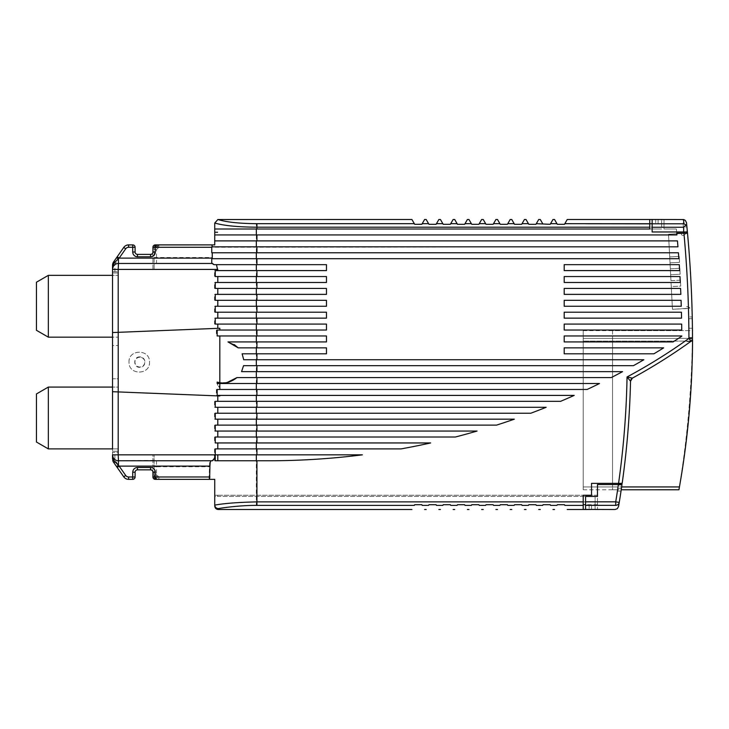 <?xml version="1.0" encoding="UTF-8"?>
<svg xmlns="http://www.w3.org/2000/svg" width="729" height="729" viewBox="0 0 729 729"><rect width="100%" height="100%" fill="white"/><g stroke="black" fill="none" stroke-linecap="round" stroke-linejoin="round"><path stroke-width="0.55" stroke-dasharray="3.65 2.73" d="M112.521 275.352L112.521 337.163L48.333 337.163L48.333 275.352L118.207 275.352L112.521 275.352L112.521 271.789L118.207 271.789L118.207 269.411L154.12 269.411L154.12 247.268L154.12 269.411L152.935 269.411L152.935 254.403L152.935 269.411L112.521 269.411L112.521 332.552L114.18 332.488L112.521 332.552L112.521 345.482L118.207 345.482L112.521 345.482L112.521 337.163L118.207 337.163L112.521 337.163M48.333 275.352L36.45 282.214L36.45 330.301L48.333 337.163M112.521 387.081L112.521 378.761L118.207 378.761L118.207 387.081L112.521 387.081L118.207 387.081L118.207 378.761L112.521 378.761L112.521 391.692L118.207 391.92L112.521 391.692L112.521 454.832L118.207 454.832L118.207 448.891L112.521 448.891L112.521 387.081L48.333 387.081L36.45 393.942L36.45 442.029L48.333 448.891L112.521 448.891L112.521 458.906L114.9 458.906A3.563 3.563 0 0 0 115.546 460.947L125.698 475.454A3.563 3.563 0 0 0 128.623 476.976L132.724 476.976L132.724 472.219C133.006 469.33 134.592 467.745 137.48 467.462L152.935 467.462L152.935 454.832L118.207 454.832L154.12 454.832L154.12 476.976L154.12 454.832L152.935 454.832L152.935 467.462M48.333 448.891L48.333 387.081M118.207 345.482L118.207 337.163L118.207 345.482M112.521 271.789L118.207 271.789L118.207 275.352L118.207 272.974L112.521 272.974L118.207 272.974L118.463 263.47L156.498 263.47L156.498 249.646L154.12 249.646L155.14 246.776L156.817 244.889L158.876 244.889L158.876 247.268L677.952 246.83L211.765 246.83L212.267 258.713L211.765 258.713L211.765 263.47L118.463 263.47A5.941 5.941 0 0 0 112.521 269.411L112.521 269.411A5.941 5.941 0 0 1 114.262 265.21A5.941 5.941 0 0 0 112.521 269.411A5.941 5.941 0 0 1 114.262 265.21A5.941 5.941 0 0 0 112.521 269.411M212.267 258.713L256.335 258.713L211.765 258.713L211.765 263.47L156.498 263.47M156.334 244.889L154.821 245.591A2.378 2.378 0 0 0 154.12 247.268L154.821 245.591L156.334 244.898L155.313 244.898A2.378 2.378 0 0 0 152.935 247.277L152.935 252.024L152.233 253.71L150.557 254.403L152.935 254.403L137.48 254.403A2.378 2.378 0 0 1 135.102 252.024L135.102 247.277A2.378 2.378 0 0 0 132.724 244.898L132.724 247.277L128.623 247.277A3.563 3.563 0 0 0 125.698 248.789L115.546 263.297L113.596 261.93A5.941 5.941 0 0 0 113.596 261.939A5.941 5.941 0 0 0 113.487 262.094M132.724 244.898L128.623 244.898A5.941 5.941 0 0 0 123.748 247.432L125.698 248.789M213.287 264.654L326.464 264.654L256.335 264.654L256.335 258.713L678.854 258.713A1177.9 1177.9 0 0 0 678.417 252.772A1177.909 1177.909 0 0 1 678.854 258.713A1177.9 1177.9 0 0 0 678.417 252.772L211.765 252.772L678.417 252.772L256.335 252.772L256.335 258.713L678.854 258.713L211.765 258.713L211.765 263.47L213.287 264.654L216.358 264.654L217.652 270.596L326.464 270.596L214.517 270.596L214.517 276.546L217.652 276.546L217.652 282.488L256.335 282.488L214.517 282.488L214.517 288.429L217.652 288.429L217.652 294.37L256.335 294.37L214.517 294.37L214.517 300.312L217.652 300.312L217.652 306.262L256.335 306.262L214.517 306.262L214.517 312.203L217.652 312.203L217.652 318.145L256.335 318.145L214.517 318.145L214.517 324.086L217.652 324.086L217.652 328.342L219.657 328.269L112.521 332.552M118.463 263.47A5.941 5.941 0 0 0 114.262 265.21A5.941 5.941 0 0 1 118.463 263.47M118.207 451.269L112.521 451.269L118.207 451.269M154.147 460.774L118.463 460.774A5.941 5.941 0 0 1 112.521 454.832A5.941 5.941 0 0 0 114.262 459.033A5.941 5.941 0 0 1 112.521 454.832A5.941 5.941 0 0 0 118.463 460.774L154.12 460.345M114.18 391.765L219.657 395.984L217.652 395.902L217.652 401.342L256.335 401.342L217.652 401.342M112.521 448.891L118.207 448.891L118.207 452.454L112.521 452.454L118.207 452.454L118.207 454.832L118.207 391.92L217.652 395.902M217.652 328.342L118.207 332.324L118.207 269.411M212.248 252.772L256.335 252.772L256.335 246.83L212.239 246.83L211.957 244.889L214.736 244.889L214.736 240.889L677.451 240.889L256.335 240.889L256.335 234.938L214.736 234.938L214.736 240.889L256.335 240.889L256.335 246.83L677.952 246.83A1177.909 1177.909 0 0 0 677.451 240.889L214.736 240.889M156.671 248.088L157.692 244.889M156.498 249.646L158.876 247.268M215.255 270.596L326.474 270.596L326.474 264.654L326.464 270.596L326.464 264.654L216.358 264.654M214.517 318.145L217.652 318.145M214.517 306.262L217.652 306.262M214.517 294.37L217.652 294.37M214.517 282.488L217.652 282.488M214.517 270.596L217.652 270.596M615.723 505.334L615.713 505.397C617.618 505.261 618.793 504.286 619.24 502.472L615.713 501.889L597.47 501.889L597.47 495.246L214.736 495.246L214.736 496.431L217.725 496.431L217.725 495.246L214.736 495.246L214.736 479.354L209.032 479.354L209.624 462.514L210.626 460.774L211.765 460.774L213.597 459.033L214.517 454.832L214.517 460.774L268.226 460.774A748.82 748.82 0 0 0 362.377 454.832A748.82 748.82 0 0 1 268.226 460.774A748.82 748.82 0 0 0 362.377 454.832L118.226 454.832L118.463 460.774A5.941 5.941 0 0 1 114.262 459.033A5.941 5.941 0 0 0 118.463 460.774A5.941 5.941 0 0 1 112.521 454.832M217.652 385.395L217.178 382.078L219.657 382.643L217.652 382.206L217.652 385.395L219.657 387.792L217.114 382.925L217.178 382.078L217.652 382.206M219.657 387.792L219.657 389.459L587.155 389.459L219.657 389.459M216.385 389.459L216.385 395.4L219.657 395.4L219.657 395.984M219.657 328.269L219.657 330.027L326.464 330.027L219.657 330.027M216.385 330.027L216.385 335.969L219.657 335.969L219.657 382.643M129.015 362.122C128.386 348.954 150.046 348.836 149.518 362.122C150.138 375.289 128.477 375.408 129.015 362.122C128.085 349.328 149.974 348.544 149.518 362.122C150.438 374.916 128.559 375.699 129.015 362.122M219.657 395.4L217.16 395.4M214.517 401.342L214.517 407.292L217.652 407.292L217.652 413.234L256.335 413.234L217.652 413.234M214.517 413.234L214.517 419.175L217.652 419.175L217.652 425.116L256.335 425.116L217.652 425.116M214.517 425.116L214.517 431.058L217.652 431.058L217.652 437.008L256.335 437.008L217.652 437.008M214.517 437.008L214.517 442.95L217.652 442.95L217.652 448.891L401.087 448.9L217.652 448.891M214.517 448.891L214.517 454.832L256.335 454.832L215.255 454.832M217.652 324.086L326.464 324.086L326.464 330.027L326.464 324.086L215.255 324.086M202.352 328.952L118.207 332.324M118.207 391.92L202.352 395.291M214.754 223.019L214.736 232.633L217.725 232.633L214.736 232.633L214.736 234.938L676.922 234.938A1177.909 1177.909 0 0 0 676.366 228.997L664.028 228.997L664.028 227.202L683.355 227.202C686.955 264.171 688.814 301.232 688.932 338.384L688.932 337.436M401.087 448.891A748.82 748.82 0 0 0 430.657 442.95L256.335 442.95L430.657 442.95A748.82 748.82 0 0 1 401.087 448.891L401.087 448.9A748.82 748.82 0 0 0 430.657 442.95L217.652 442.95M214.517 431.058L477.076 431.058A748.82 748.82 0 0 1 455.406 437.008L256.335 437.008L455.406 437.008A748.82 748.82 0 0 0 477.076 431.058L256.335 431.058L477.076 431.058A748.82 748.82 0 0 1 455.406 437.008L256.335 437.008L256.335 431.058L217.652 431.058M214.517 419.175L514.337 419.175A748.82 748.82 0 0 1 496.549 425.116L256.335 425.116L496.549 425.116A748.82 748.82 0 0 0 514.337 419.175L256.335 419.175L514.337 419.175A748.82 748.82 0 0 1 496.549 425.116L256.335 425.116L256.335 419.175L217.652 419.175M214.517 407.292L546.149 407.292A748.82 748.82 0 0 1 530.794 413.234L256.335 413.234L530.794 413.234A748.82 748.82 0 0 0 546.149 407.292L256.335 407.292L546.149 407.292A748.82 748.82 0 0 1 530.794 413.234L256.335 413.234L256.335 407.292L217.652 407.292M224.824 401.342L560.583 401.342A748.82 748.82 0 0 0 574.215 395.4A748.82 748.82 0 0 1 560.583 401.342A748.82 748.82 0 0 0 574.215 395.4L256.335 395.4L256.335 389.459L587.155 389.459A748.82 748.82 0 0 0 599.493 383.518A748.82 748.82 0 0 1 587.155 389.459A748.82 748.82 0 0 0 599.493 383.518L217.16 383.518M241.563 371.635L243.55 365.685L633.419 365.685L243.55 365.685L241.563 371.635L622.566 371.635A748.82 748.82 0 0 1 611.276 377.576L236.989 377.576L228.942 382.078L228.97 383.518L228.942 382.078L236.989 377.576L611.276 377.576A748.82 748.82 0 0 0 622.566 371.635A748.82 748.82 0 0 1 611.276 377.576L236.989 377.576M633.419 365.685A748.82 748.82 0 0 0 643.862 359.743A748.82 748.82 0 0 1 633.419 365.685L243.55 365.685M243.723 359.743L643.862 359.743L243.723 359.743L256.335 359.743L256.335 353.802L242.128 353.802L243.723 359.743L242.128 353.802L326.474 353.802L326.474 347.861L238.201 347.861L256.335 347.861L256.335 341.919L227.995 341.919L238.201 347.861L227.995 341.919L326.474 341.919L326.474 335.969L217.16 335.969M215.255 318.145L326.474 318.145L256.335 318.145L326.464 318.145L326.474 312.203L217.652 312.203M215.255 306.262L326.474 306.262L256.335 306.262L326.464 306.262L326.474 300.312L217.652 300.312M215.255 294.37L326.474 294.37L256.335 294.37L326.464 294.37L326.474 288.429L217.652 288.429M215.255 282.488L326.474 282.488L256.335 282.488L326.464 282.488L326.474 276.546L217.652 276.546M679.638 270.596L564.182 270.596L564.182 264.654L679.264 264.654A1177.909 1177.909 0 0 1 679.638 270.596A1177.909 1177.909 0 0 0 679.264 264.654L564.182 264.654L564.182 270.596L679.638 270.596L564.191 270.596L564.191 264.654L679.264 264.654A1177.909 1177.909 0 0 1 679.638 270.596M680.294 282.488L564.182 282.488L564.182 276.546L679.984 276.546A1177.909 1177.909 0 0 1 680.294 282.488A1177.909 1177.909 0 0 0 679.984 276.546L564.182 276.546L564.182 282.488L680.294 282.488A1177.909 1177.909 0 0 0 679.984 276.546L564.191 276.546L564.191 282.488L680.294 282.488M680.84 294.37L564.182 294.37L564.182 288.429L680.585 288.429A1177.909 1177.909 0 0 1 680.84 294.37A1177.909 1177.909 0 0 0 680.585 288.429L564.182 288.429L564.182 294.37L680.84 294.37L564.191 294.37L564.191 288.429L680.585 288.429A1177.909 1177.909 0 0 1 680.84 294.37M653.922 353.802A748.82 748.82 0 0 0 663.645 347.861A748.82 748.82 0 0 1 653.922 353.802L564.182 353.802L564.182 347.861L663.645 347.861L564.182 347.861L564.182 353.802L653.922 353.802A748.82 748.82 0 0 0 663.645 347.861L564.191 347.861L564.191 353.802L653.922 353.802M681.26 306.262L564.182 306.262L564.182 300.312L681.068 300.312A1177.909 1177.909 0 0 1 681.26 306.262A1177.909 1177.909 0 0 0 681.068 300.312L564.182 300.312L564.182 306.262L681.26 306.262A1177.909 1177.909 0 0 0 681.068 300.312L564.191 300.312L564.191 306.262L681.26 306.262M673.049 341.919A748.82 748.82 0 0 0 681.788 336.215A748.82 748.82 0 0 1 673.049 341.919L564.182 341.919L564.182 335.969L681.788 336.215A748.82 748.82 0 0 1 673.049 341.919L564.182 341.919L673.049 341.919M681.56 318.145L564.182 318.145L564.182 312.203L681.424 312.203A1177.909 1177.909 0 0 1 681.56 318.145A1177.909 1177.909 0 0 0 681.424 312.203L564.182 312.203L564.182 318.145L681.56 318.145L564.191 318.145L564.191 312.203L681.424 312.203A1177.909 1177.909 0 0 1 681.56 318.145M681.743 330.027L564.182 330.027L564.182 324.086L681.67 324.086A1177.909 1177.909 0 0 1 681.743 330.027A1177.909 1177.909 0 0 0 681.67 324.086L564.182 324.086L564.182 330.027L681.743 330.027A1177.909 1177.909 0 0 0 681.67 324.086L564.191 324.086L564.191 330.027L681.743 330.027M214.517 288.429L256.335 288.429L256.335 276.546L214.517 276.546M214.517 312.203L256.335 312.203L256.335 300.312L214.517 300.312M217.16 330.027L326.474 330.027L326.474 324.086L214.517 324.086M154.821 478.661L155.14 477.468L154.12 474.597L156.498 474.597L157.692 479.354L154.821 478.661A2.378 2.378 0 0 1 154.12 476.976L154.821 478.661L156.498 479.354M156.334 479.345L155.313 479.354A2.378 2.378 0 0 1 152.935 476.976L152.935 472.219L152.233 470.533L150.557 469.841L152.935 469.841L150.557 469.841M219.657 335.969L256.335 335.969L256.335 312.203L215.255 312.203M215.255 407.292L256.335 407.292L256.335 395.4L216.385 395.4M234.319 344.635L227.995 341.919L256.335 341.919L256.335 335.969L216.385 335.969M214.517 460.774L256.335 460.774L256.335 442.95L214.517 442.95M217.16 389.459L256.335 389.459L256.335 359.743L643.862 359.743M217.16 382.069L219.821 382.67L227.047 382.534M219.821 328.26L200.994 329.016M215.255 288.429L256.335 288.429L256.335 300.312L215.255 300.312M214.007 264.654L256.335 264.654L256.335 276.546L215.255 276.546M215.255 437.008L256.335 437.008L256.335 442.95L215.255 442.95M215.255 425.116L256.335 425.116L256.335 431.058L215.255 431.058M215.255 413.234L256.335 413.234L256.335 419.175L215.255 419.175M215.255 401.342L217.798 401.342M200.994 395.227L219.821 395.984M113.596 462.314A5.941 5.941 0 0 1 113.195 461.657A5.941 5.941 0 0 0 113.596 462.314L115.546 460.947M112.795 460.692A5.941 5.941 0 0 1 112.521 458.906A5.941 5.941 0 0 0 112.795 460.692M211.765 247.277L212.239 246.83M217.725 232.633L217.725 231.968L214.736 231.968L217.652 231.968L217.652 232.633M214.736 228.997L661.65 228.997L256.335 228.997L256.335 234.938L214.736 234.938M649.767 223.839L649.767 228.997L256.335 228.997L256.335 223.685C238.984 223.566 226.127 222.181 217.752 219.529M256.335 227.156C237.727 227.038 223.858 225.671 214.736 223.056L223.138 224.96C232.351 226.418 243.413 227.166 256.335 227.202L661.65 227.202L661.65 223.839L585.587 223.739L683.018 223.739L664.028 223.839L664.028 227.202M597.47 501.889L597.47 509.507L597.47 504.705L595.092 504.705L595.092 509.507L595.092 496.431L595.092 504.705L583.2 504.705L583.2 495.246L591.529 495.246L591.529 483.363L618.556 483.363A864.12 864.12 0 0 0 627.049 376.966L632.38 378.132A3.563 3.563 0 0 0 631.05 379.408L632.38 378.132C631.205 378.989 630.585 380.009 630.53 381.176A867.683 867.683 0 0 1 619.249 502.409M217.725 495.246L597.47 495.246L597.47 504.705L585.587 504.705L585.587 509.425M677.451 240.889A1177.909 1177.909 0 0 1 677.952 246.83A1177.909 1177.909 0 0 0 677.451 240.889M664.028 223.839L664.028 228.997L676.366 228.997A1177.909 1177.909 0 0 1 676.922 234.938A1177.909 1177.909 0 0 0 676.758 233.162L687.502 233.162A1188.607 1188.607 0 0 1 692.277 318.728A1188.607 1188.607 0 0 0 687.201 229.899M686.7 224.742L686.909 226.847L683.355 227.202L682.945 219.493L664.028 219.493L664.028 223.685L683.355 223.685C685.606 224.113 686.791 225.17 686.909 226.856A1188.607 1188.607 0 0 1 686.991 227.749M612.551 330.638L612.551 338.384L612.551 330.638L692.45 330.638A1188.607 1188.607 0 0 1 692.495 338.374L692.495 337.436L692.495 338.374A3.563 3.563 0 0 1 691.01 341.281A559.471 559.471 0 0 1 632.38 378.132A559.471 559.471 0 0 0 691.01 341.281A3.563 3.563 0 0 0 692.459 338.867L690.591 341.582C671.938 354.959 652.537 367.143 632.38 378.132A3.563 3.563 0 0 0 630.53 381.185L631.05 379.408A3.563 3.563 0 0 0 630.53 381.185A867.683 867.683 0 0 1 622.083 483.919L618.484 483.919A864.12 864.12 0 0 0 627.049 376.966L630.53 381.185C629.756 415.402 626.967 449.465 622.165 483.363L618.556 483.363M681.788 335.969A1177.909 1177.909 0 0 1 681.788 336.215A1177.909 1177.909 0 0 0 681.788 335.969L564.182 335.969L564.182 341.919L564.191 335.969L681.788 335.969M217.652 495.246L217.652 496.431L595.092 496.431L214.736 496.431L214.736 504.969M156.817 479.354L155.14 477.468L156.926 477.468L158.876 478.661L158.876 479.354L157.692 479.354M158.876 478.661L158.876 476.976L156.498 474.597L156.498 466.724L154.12 466.724M156.671 476.155L156.498 474.597M217.652 454.832L217.652 460.774M135.102 476.976L132.724 476.976L132.724 479.345A2.378 2.378 0 0 0 135.102 476.976L135.102 472.219A2.378 2.378 0 0 1 137.48 469.841L137.48 467.462M125.698 475.454L123.748 476.812A5.941 5.941 0 0 0 128.623 479.345L128.623 476.976M139.859 356.9C133.097 356.454 133.052 367.753 139.859 367.343C146.593 367.352 146.593 356.891 139.859 356.9M215.255 328.442L217.16 328.369L215.255 328.442M215.255 395.801L217.114 395.874L215.255 395.801M116.512 466.487L117.223 467.489M661.65 227.202L661.65 223.839M683.92 233.162A1185.035 1185.035 0 0 1 683.948 233.417L668.52 234.228L672.457 309.306L688.458 308.467L688.705 318.728L688.668 316.951L692.24 316.951L688.668 316.951A1185.035 1185.035 0 0 0 688.458 308.467L685.142 308.394C685.424 306.909 686.29 306.38 687.739 306.809L691.384 309.415A4.757 4.757 0 0 1 692.122 311.83A4.757 4.757 0 0 0 689.525 307.711L687.739 306.809A1.786 1.786 0 0 0 685.151 308.485L672.457 309.306L671.263 286.597L680.758 286.105L680.449 280.164L670.953 280.665L670.644 274.733L680.139 274.232L679.829 268.299L670.334 268.801L670.024 262.859L679.519 262.367L679.209 256.426L669.714 256.927L668.52 234.228L683.948 233.417A1185.035 1185.035 0 0 0 683.811 231.968L652.145 231.968L652.145 223.794M215.319 222.372L214.763 223.028M683.027 223.839L664.028 223.685M618.484 483.919L618.32 485.031A863.956 863.956 0 0 0 618.392 484.548L621.992 484.548A867.683 867.683 0 0 1 621.928 485.031L622.083 483.919M618.675 505.817L619.24 502.472M223.138 503.921L214.736 505.079C215.019 507.165 216.203 508.323 218.299 508.56C226.409 506.892 239.085 505.835 256.335 505.397L256.335 501.889C243.149 502.035 232.077 502.709 223.138 503.921M139.859 357.219A4.903 4.903 0 0 0 134.956 362.122A4.903 4.903 0 0 0 139.859 367.024A4.903 4.903 0 0 0 144.761 362.122A4.903 4.903 0 0 0 139.859 357.219M242.128 353.802L256.335 353.802L256.335 347.861L238.201 347.861M215.255 460.774L256.335 460.774L256.335 501.889L595.092 501.889M583.2 504.705L583.2 509.443M585.587 223.739L661.65 223.739L655.708 223.739L655.708 219.493L661.65 219.493L661.65 223.739L661.65 219.493L567.244 219.493L564.456 224.313L557.33 224.313L556.965 223.685L550.559 223.685L550.195 224.313L543.069 224.313L542.704 223.685L536.298 223.685L535.933 224.313L528.798 224.313L528.434 223.685L522.028 223.685L521.672 224.313L514.537 224.313L514.173 223.685L507.767 223.685L507.402 224.313L500.276 224.313L499.912 223.685L493.506 223.685L493.141 224.313L486.015 224.313L485.651 223.685L479.245 223.685L478.88 224.313L471.745 224.313L471.381 223.685L464.984 223.685L464.619 224.313L457.484 224.313L457.119 223.685L450.713 223.685L450.349 224.313L443.223 224.313L442.858 223.685L436.452 223.685L436.088 224.313L428.962 224.313L428.597 223.685L414.692 224.313L411.912 219.493L217.907 219.511M655.708 223.739L664.028 223.739L664.028 219.493L658.087 219.493L658.087 223.739M686.536 233.162A4.757 4.757 0 0 1 686.472 233.271L683.556 235.312L681.232 233.708A1.786 1.786 0 0 0 683.556 235.312L683.966 235.175A4.757 4.757 0 0 0 687.064 231.968L683.811 231.968M585.587 504.705L585.587 496.431L597.47 496.431L597.47 484.548L618.392 484.548M590.435 509.507L595.092 509.507M682.945 219.493L683.884 219.62M685.342 220.413L686.499 222.7M688.705 318.728L692.277 318.728L688.705 318.728M692.422 328.25L688.859 328.25L688.932 338.384L685.123 341.099C666.497 354.239 647.142 366.195 627.049 376.966A555.899 555.899 0 0 0 684.44 341.582L688.932 338.384L688.258 338.867L692.459 338.867M597.47 505.397L615.713 505.397L615.713 501.889C622.52 460.518 626.293 418.883 627.049 376.966C626.384 413.808 623.386 450.467 618.046 486.936C617.481 490.708 617.481 490.708 618.046 486.936C617.481 490.708 617.481 490.708 618.046 486.936C623.386 450.467 626.384 413.808 627.049 376.966C647.142 366.195 666.497 354.239 685.123 341.099L688.932 338.384C688.869 328.077 688.869 328.077 688.932 338.384C688.869 328.077 688.869 328.077 688.932 338.384C669.149 352.599 648.518 365.457 627.049 376.966A555.899 555.899 0 0 0 685.934 340.525M621.4 488.621L617.791 488.621L621.409 488.558M422.191 223.685L424.615 219.493L426.173 219.493L428.597 223.685M436.452 223.685L438.876 219.493L440.434 219.493L442.858 223.685M450.713 223.685L453.137 219.493L454.696 219.493L457.119 223.685M464.984 223.685L467.398 219.493L468.966 219.493L471.381 223.685M479.245 223.685L481.669 219.493L483.227 219.493L485.651 223.685M493.506 223.685L495.93 219.493L497.488 219.493L499.912 223.685M507.767 223.685L510.191 219.493L511.749 219.493L514.173 223.685M522.028 223.685L524.452 219.493L526.019 219.493L528.434 223.685M536.298 223.685L538.722 219.493L540.28 219.493L542.704 223.685M550.559 223.685L552.983 219.493L554.541 219.493L556.965 223.685M655.708 219.493L652.145 219.493L652.145 223.739M652.145 219.493L658.087 219.493M649.767 219.493L649.767 223.739M256.335 505.397L414.3 505.397L414.692 504.705L421.827 504.705L422.219 505.397L428.561 505.397L428.962 504.705L436.088 504.705L436.489 505.397L442.822 505.397L443.223 504.705L450.349 504.705L450.75 505.397L457.092 505.397L457.484 504.705L464.619 504.705L465.011 505.397L471.353 505.397L471.745 504.705L478.88 504.705L479.272 505.397L485.614 505.397L486.015 504.705L493.141 504.705L493.542 505.397L499.875 505.397L500.276 504.705L507.402 504.705L507.803 505.397L514.136 505.397L514.537 504.705L521.672 504.705L522.064 505.397L528.407 505.397L528.798 504.705L535.933 504.705L536.325 505.397L542.668 505.397L543.069 504.705L550.195 504.705L550.595 505.397L556.929 505.397L557.33 504.705L564.456 504.705L564.857 505.397L595.092 505.397M670.644 274.733L670.334 268.801L679.829 268.299L680.139 274.232L670.644 274.733M670.024 262.859L669.714 256.927L679.209 256.426L679.519 262.367L670.024 262.859M671.263 286.597L670.953 280.665L680.449 280.164L680.758 286.105L671.263 286.597M682.745 466.76L679.437 486.936L618.046 486.936C617.49 490.708 617.49 490.708 618.046 486.936C617.49 490.708 617.49 490.708 618.046 486.936L583.209 486.936L583.209 330.638L583.209 489.77L583.209 486.936L618.046 486.936L612.551 486.936L612.551 338.384L612.551 489.77L612.551 486.936L621.646 486.936M691.247 341.099L583.209 341.099L692.541 341.099L692.541 341.619M692.55 339.869L692.532 330.638C692.103 384.201 687.575 437.245 678.936 489.77L679.437 486.936M692.413 353.383L692.368 355.552M691.921 369.63L690.609 394.69M688.841 416.824L688.486 420.551M686.08 442.357L685.789 444.708M684.504 454.522L682.791 466.514M114.9 271.789L114.9 265.338A3.563 3.563 0 0 1 115.546 263.297M135.102 247.277L132.724 247.277L132.724 252.024C133.006 254.913 134.592 256.499 137.48 256.781L152.935 256.781M154.12 257.528L212.248 257.528M112.521 265.338L114.9 265.338M128.623 247.277L128.623 244.898M135.102 252.024L132.724 252.024M137.48 256.781L137.48 254.403M158.876 245.591L156.926 246.776L155.14 246.776L154.821 245.591M217.652 269.411L118.226 269.411M156.498 460.774L156.498 466.724L209.332 466.724M118.226 391.92L118.226 332.324M155.76 246.776L157.2 244.889M114.9 458.906L114.9 452.454M692.495 338.374L688.932 338.384C688.869 328.323 688.869 328.323 688.932 338.384C688.869 328.323 688.869 328.323 688.932 338.384L685.123 341.099L688.932 338.384L691.01 341.281M209.332 476.976L158.876 476.976M132.724 472.219L135.102 472.219M591.529 509.507L591.529 504.705M218.299 509.507L218.299 508.56M155.76 477.468L157.2 479.354M414.336 223.685L256.335 223.685M661.65 223.685L564.82 223.685M589.15 504.705L589.15 509.507M688.923 337.436L692.495 337.436M618.32 485.031L621.928 485.031M690.591 341.582L684.44 341.582M583.209 338.384L688.932 338.384L583.209 338.384M612.551 338.384L688.932 338.384L612.551 338.384M617.427 491.082L621.035 491.082M583.209 489.77L621.226 489.77M583.209 330.638L688.932 330.638M679.073 489.031L679.237 488.011L679.073 489.031M612.551 489.77L617.627 489.77"/><path stroke-width="1.09" d="M48.333 275.352L112.521 275.352L112.521 337.163L48.333 337.163L36.45 330.301L36.45 282.214L48.333 275.352L48.333 337.163M48.333 448.891L112.521 448.891L112.521 387.081L48.333 387.081L48.333 448.891L36.45 442.029L36.45 393.942L48.333 387.081M112.521 387.081L112.521 337.163M112.521 275.352L112.521 271.789M113.487 262.094A5.941 5.941 0 0 0 112.521 265.338L112.521 269.411L112.521 265.338L113.706 263.98L112.521 269.411L118.207 269.411L118.463 263.47A5.941 5.941 0 0 0 114.262 265.21A5.941 5.941 0 0 1 118.463 263.47L212.458 263.47L118.463 263.47A5.941 5.941 0 0 0 112.521 269.411L112.521 332.552L114.152 332.488M117.223 256.754L119.164 258.121L114.945 262.039L113.596 261.939L123.748 247.432L113.596 261.93L112.521 265.338L112.521 269.411A5.941 5.941 0 0 1 114.262 265.21M112.521 448.891L112.521 391.692L114.18 391.765L112.603 391.701M212.248 258.713L212.248 258.121L119.164 258.121L125.698 248.789L123.748 247.432A5.941 5.941 0 0 1 128.623 244.898L132.724 244.898A2.378 2.378 0 0 1 135.102 247.277L135.102 252.024L132.724 252.024A4.757 4.757 0 0 0 137.48 256.781L137.48 254.403L150.557 254.403A2.378 2.378 0 0 0 152.935 252.024L152.935 247.277A2.378 2.378 0 0 1 153.628 245.591A2.378 2.378 0 0 0 152.935 247.277L155.313 247.277L155.313 244.898L211.957 244.889L158.876 244.889M683.811 231.968A1185.044 1185.044 0 0 1 683.92 233.162L676.758 233.162A1177.873 1177.873 0 0 1 676.922 234.938L214.736 234.938L214.736 244.898L211.957 244.889L212.239 246.83M211.765 460.774L210.626 460.774M114.18 332.488L219.821 328.26L219.821 330.027M112.521 332.552L112.521 391.692M114.171 391.765L219.821 395.984L219.821 395.4M113.706 460.263L112.521 458.906L112.521 454.832L113.706 460.263L119.164 466.123L209.925 466.123L210.189 462.341L211.055 460.774L118.463 460.774A5.941 5.941 0 0 1 112.521 454.832L118.207 454.832L118.207 391.92M114.262 459.033A5.941 5.941 0 0 1 112.521 454.832L112.795 460.692L113.596 462.314L114.945 462.204M114.945 262.039L113.706 263.98M137.48 254.403A2.378 2.378 0 0 1 135.102 252.024A2.378 2.378 0 0 0 137.48 254.403M155.313 244.898A2.378 2.378 0 0 0 153.628 245.591A2.378 2.378 0 0 1 155.313 244.898M214.736 234.938L214.736 223.019C223.721 225.662 237.782 227.056 256.927 227.202L256.927 223.685L414.336 223.685L414.692 224.313L421.827 224.313L422.191 223.685L428.597 223.685L428.962 224.313L436.088 224.313L436.452 223.685L442.858 223.685L443.223 224.313L450.349 224.313L450.713 223.685L457.119 223.685L457.484 224.313L464.619 224.313L464.984 223.685L471.381 223.685L471.745 224.313L478.88 224.313L479.245 223.685L485.651 223.685L486.015 224.313L493.141 224.313L493.506 223.685L499.912 223.685L500.276 224.313L507.402 224.313L507.767 223.685L514.173 223.685L514.537 224.313L521.672 224.313L522.028 223.685L528.434 223.685L528.798 224.313L535.933 224.313L536.298 223.685L550.195 224.313L550.559 223.685L556.965 223.685L557.33 224.313L564.465 224.313L567.244 219.493L652.145 219.493L652.145 223.739L585.587 223.739L652.145 223.739M256.927 335.969L217.16 335.969L217.16 330.027L256.927 330.027L256.927 335.969L326.474 335.969L326.474 341.919L227.995 341.919L238.201 347.861L234.319 344.635M256.927 395.4L217.16 395.4L217.16 389.459L256.927 389.459L256.927 395.4L574.215 395.4A748.82 748.82 0 0 1 560.583 401.342L215.255 401.342L215.255 407.292L546.149 407.292A748.82 748.82 0 0 1 530.794 413.234L215.255 413.234L215.255 419.175L514.337 419.175A748.82 748.82 0 0 1 496.549 425.116L215.255 425.116L215.255 431.058L477.076 431.058A748.82 748.82 0 0 1 455.406 437.008L215.255 437.008L215.255 442.95L430.657 442.95A748.82 748.82 0 0 1 401.087 448.891L215.255 448.891L217.798 448.891L217.798 442.95M219.821 389.459L219.821 383.518M256.927 341.919L256.927 347.861L326.474 347.861L326.474 353.802L256.927 353.802L256.927 359.743L643.862 359.743A748.82 748.82 0 0 1 633.419 365.685L256.927 365.685L256.927 371.635L622.566 371.635A748.82 748.82 0 0 1 611.276 377.576L256.927 377.576L256.927 383.518L217.16 383.518L217.16 382.069C223.812 384.156 230.419 382.652 236.989 377.576L227.047 382.534M219.821 382.67L219.821 335.969M217.798 328.342L217.798 324.086M256.927 324.086L215.255 324.086L215.255 318.145L256.927 318.145L256.927 324.086L326.474 324.086L326.474 330.027L256.927 330.027M217.798 318.145L217.798 312.203M256.927 312.203L215.255 312.203L215.255 306.262L256.927 306.262L256.927 312.203L326.474 312.203L326.474 318.145L256.927 318.145M217.798 306.262L217.798 300.312M256.927 300.312L215.255 300.312L215.255 294.37L256.927 294.37L256.927 300.312L326.474 300.312L326.474 306.262L256.927 306.262M217.798 294.37L217.798 288.429M256.927 288.429L215.255 288.429L215.255 282.488L256.927 282.488L256.927 288.429L326.474 288.429L326.474 294.37L256.927 294.37M217.798 282.488L217.798 276.546M256.927 276.546L215.255 276.546L215.255 270.596L256.927 270.596L256.927 276.546L326.474 276.546L326.474 282.488L256.927 282.488M217.798 270.596L216.486 264.654M256.927 448.891L256.927 454.832L215.255 454.832L215.255 448.891M217.798 437.008L217.798 431.058M217.798 425.116L217.798 419.175M217.798 413.234L217.798 407.292M224.824 401.342L217.798 401.342L217.798 395.902M113.195 461.657A5.941 5.941 0 0 1 112.795 460.692A5.941 5.941 0 0 0 113.195 461.657M212.248 258.121L212.248 252.772M214.736 240.889L677.451 240.889A1177.909 1177.909 0 0 1 677.952 246.83L211.765 246.83L211.765 252.772L678.417 252.772A1177.909 1177.909 0 0 1 678.854 258.713L211.765 258.713L211.765 263.47M585.587 223.739L649.767 223.839L649.767 228.997L214.736 228.997M691.01 341.281A3.563 3.563 0 0 0 692.495 338.374A1188.607 1188.607 0 0 0 687.502 233.162L683.92 233.162C687.155 268.163 688.823 303.237 688.932 338.384L691.01 341.281A559.471 559.471 0 0 1 632.38 378.132L627.049 376.966L630.53 381.185A867.683 867.683 0 0 1 622.165 483.363L618.556 483.363A864.157 864.157 0 0 1 618.392 484.548L597.47 484.548L597.47 496.431L585.587 496.431L585.587 509.425L615.039 509.507L617.354 508.66L618.566 506.464M683.884 219.62L685.342 220.413L683.51 219.538L683.939 223.739L686.809 225.799L686.991 227.749A1188.607 1188.607 0 0 1 687.201 229.899L687.228 230.209A1188.607 1188.607 0 0 1 692.45 330.638L692.532 330.647M619.24 502.472L619.249 502.409A867.683 867.683 0 0 1 619.24 502.472L619.249 502.409C618.83 504.268 617.654 505.243 615.723 505.334L615.713 505.397M256.927 454.832L362.377 454.832A748.82 748.82 0 0 1 268.226 460.774L256.927 460.774L256.927 501.889C238.465 502.281 224.395 503.356 214.736 505.115L214.736 479.354L155.313 479.354A2.378 2.378 0 0 1 152.935 476.976L152.935 472.219A2.378 2.378 0 0 0 152.233 470.533A2.378 2.378 0 0 1 152.935 472.219L155.313 472.219A4.757 4.757 0 0 0 150.557 467.462L150.557 469.841L137.48 469.841L150.557 469.841A2.378 2.378 0 0 1 152.233 470.533A2.378 2.378 0 0 0 150.557 469.841M212.458 263.47L214.007 264.654L326.474 264.654L326.474 270.596L256.927 270.596M256.927 383.518L599.493 383.518A748.82 748.82 0 0 1 587.155 389.459L256.927 389.459M256.927 377.576L236.989 377.576M217.798 448.891L401.087 448.9M215.255 454.832L118.207 454.832L118.463 460.774L212.458 460.774L214.326 459.033L215.255 454.832L215.255 460.774L256.927 460.774M212.458 460.774L211.055 460.774M118.463 460.774L118.463 465.43L116.512 466.487L113.596 462.314L123.748 476.812L117.223 467.489L119.164 466.123L125.698 475.454A3.563 3.563 0 0 0 128.623 476.976L132.724 476.976L132.724 472.219C133.006 469.33 134.592 467.745 137.48 467.462L150.557 467.462M633.419 365.685A748.82 748.82 0 0 0 643.862 359.743M687.502 233.162A1188.607 1188.607 0 0 1 692.495 338.374L688.932 338.384C669.149 352.599 648.518 365.457 627.049 376.966C626.411 412.605 623.577 448.071 618.556 483.363L591.529 483.363L591.529 495.246L583.2 495.246L583.2 509.443L590.435 509.507M564.191 324.086L681.67 324.086A1177.9 1177.9 0 0 1 681.743 330.027L564.191 330.027L564.191 324.086M681.56 318.145L564.191 318.145L564.191 312.203L681.424 312.203A1177.909 1177.909 0 0 1 681.56 318.145M564.191 300.312L681.068 300.312A1177.909 1177.909 0 0 1 681.26 306.262L564.191 306.262L564.191 300.312M680.84 294.37L564.191 294.37L564.191 288.429L680.585 288.429A1177.909 1177.909 0 0 1 680.84 294.37M564.191 276.546L679.984 276.546A1177.909 1177.909 0 0 1 680.294 282.488L564.191 282.488L564.191 276.546M679.638 270.596L564.191 270.596L564.191 264.654L679.264 264.654A1177.909 1177.909 0 0 1 679.638 270.596M564.191 347.861L663.645 347.861A748.82 748.82 0 0 1 653.922 353.802L564.191 353.802L564.191 347.861M564.191 335.969L681.788 335.969A1177.627 1177.627 0 0 1 681.788 336.215A748.82 748.82 0 0 1 673.049 341.919L564.191 341.919L564.191 335.969M685.98 224.933L683.665 227.248L683.665 231.968L652.145 231.968L652.145 223.794L683.018 223.794A1196.18 1196.18 0 0 0 683.018 223.739L683.939 223.739M214.736 223.019L217.916 219.511C226.437 222.172 239.44 223.566 256.927 223.685M217.789 219.648L214.763 223.028M583.2 504.705L585.587 504.705M686.909 226.856L686.499 222.7L685.342 220.413M686.809 225.799L686.463 222.463M686.991 227.749L687.201 229.899M692.422 328.25L692.495 337.436M214.736 505.115C215.009 507.202 216.203 508.368 218.299 508.605C225.115 507.357 242.711 505.233 256.927 505.397L256.927 501.889L583.2 501.889M209.925 466.123L209.624 479.354M128.623 479.345L132.724 479.345L128.623 479.345A5.941 5.941 0 0 1 125.871 478.68A5.941 5.941 0 0 0 128.623 479.345L128.623 476.976M243.55 365.685L241.563 371.635L243.55 365.685L256.927 365.685M242.128 353.802L243.723 359.743L242.128 353.802L256.927 353.802M256.927 347.861L238.201 347.861M256.927 359.743L243.723 359.743M256.927 371.635L241.563 371.635M683.665 231.968L687.064 231.968L687.228 230.209A4.757 4.757 0 0 1 687.228 231.102M564.82 223.685L649.767 223.739M217.752 219.529L411.912 219.493L414.336 223.685M686.536 233.162A4.757 4.757 0 0 0 687.228 231.166M685.934 340.525A555.899 555.899 0 0 0 688.212 338.903M618.392 484.548L621.992 484.548A867.683 867.683 0 0 1 619.249 502.409L615.723 501.834A864.12 864.12 0 0 0 618.392 484.548M256.927 505.397L414.3 505.397C411.129 510.883 411.129 510.883 414.3 505.397C411.129 510.883 411.129 510.883 414.3 505.397L414.692 504.705L421.827 504.705L422.219 505.397C425.39 510.883 425.39 510.883 422.219 505.397C425.39 510.883 425.39 510.883 422.219 505.397L428.561 505.397C425.39 510.883 425.39 510.883 428.561 505.397C425.39 510.883 425.39 510.883 428.561 505.397L428.962 504.705L436.088 504.705L436.489 505.397C439.66 510.883 439.66 510.883 436.489 505.397C439.66 510.883 439.66 510.883 436.489 505.397L442.822 505.397C439.66 510.883 439.66 510.883 442.822 505.397C439.66 510.883 439.66 510.883 442.822 505.397L443.223 504.705L450.349 504.705L450.75 505.397C453.921 510.883 453.921 510.883 450.75 505.397C453.921 510.883 453.921 510.883 450.75 505.397L457.092 505.397C453.921 510.883 453.921 510.883 457.092 505.397C453.921 510.883 453.921 510.883 457.092 505.397L457.484 504.705L464.619 504.705L465.011 505.397C468.182 510.883 468.182 510.883 465.011 505.397C468.182 510.883 468.182 510.883 465.011 505.397L471.353 505.397C468.182 510.883 468.182 510.883 471.353 505.397C468.182 510.883 468.182 510.883 471.353 505.397L471.745 504.705L478.88 504.705L479.272 505.397C482.443 510.883 482.443 510.883 479.272 505.397C482.443 510.883 482.443 510.883 479.272 505.397L485.614 505.397C482.443 510.883 482.443 510.883 485.614 505.397C482.443 510.883 482.443 510.883 485.614 505.397L486.015 504.705L493.141 504.705L493.542 505.397C496.704 510.883 496.704 510.883 493.542 505.397C496.704 510.883 496.704 510.883 493.542 505.397L499.875 505.397C496.713 510.883 496.713 510.883 499.875 505.397C496.713 510.883 496.713 510.883 499.875 505.397L500.276 504.705L507.402 504.705L507.803 505.397C510.974 510.883 510.974 510.883 507.803 505.397C510.974 510.883 510.974 510.883 507.803 505.397L514.136 505.397C510.974 510.883 510.974 510.883 514.136 505.397C510.974 510.883 510.974 510.883 514.136 505.397L514.537 504.705L521.672 504.705L522.064 505.397C525.235 510.883 525.235 510.883 522.064 505.397C525.235 510.883 525.235 510.883 522.064 505.397L528.407 505.397C525.235 510.883 525.235 510.883 528.407 505.397C525.235 510.883 525.235 510.883 528.407 505.397L528.798 504.705L535.933 504.705L536.325 505.397C539.496 510.883 539.496 510.883 536.325 505.397C539.496 510.883 539.496 510.883 536.325 505.397L542.668 505.397C539.496 510.883 539.496 510.883 542.668 505.397C539.496 510.883 539.496 510.883 542.668 505.397L543.069 504.705L550.195 504.705L550.595 505.397C553.758 510.883 553.758 510.883 550.595 505.397C553.758 510.883 553.758 510.883 550.595 505.397L556.929 505.397C553.767 510.883 553.767 510.883 556.929 505.397C553.767 510.883 553.767 510.883 556.929 505.397L557.33 504.705L564.465 504.705L564.857 505.397C568.028 510.883 568.028 510.883 564.857 505.397C568.028 510.883 568.028 510.883 564.857 505.397L583.2 505.397M217.798 460.774L217.798 454.832M137.48 467.462L137.48 469.841A2.378 2.378 0 0 0 135.102 472.219L135.102 476.976A2.378 2.378 0 0 1 134.409 478.652A2.378 2.378 0 0 0 135.102 476.976L132.724 476.976L132.724 479.345A2.378 2.378 0 0 0 134.409 478.652A2.378 2.378 0 0 1 132.724 479.345M123.748 476.812A5.941 5.941 0 0 0 125.871 478.68A5.941 5.941 0 0 1 123.748 476.812L125.698 475.454M631.05 379.408L632.38 378.132L630.53 381.185L631.05 379.408M428.597 223.685L426.173 219.493L424.615 219.493L422.191 223.685M442.858 223.685L440.434 219.493L438.876 219.493L436.452 223.685M457.119 223.685L454.696 219.493L453.137 219.493L450.713 223.685M471.381 223.685L468.966 219.493L467.398 219.493L464.984 223.685M485.651 223.685L483.227 219.493L481.669 219.493L479.245 223.685M499.912 223.685L497.488 219.493L495.93 219.493L493.506 223.685M514.173 223.685L511.749 219.493L510.191 219.493L507.767 223.685M528.434 223.685L526.019 219.493L524.452 219.493L522.028 223.685M542.704 223.685L540.28 219.493L538.722 219.493L536.298 223.685M556.965 223.685L554.541 219.493L552.983 219.493L550.559 223.685M649.767 223.685L649.767 219.493M652.145 219.493L683.51 219.538M621.646 486.936L679.437 486.936L678.936 489.76L621.226 489.77M691.247 341.099L692.541 341.099C692.541 327.139 692.541 327.139 692.541 341.099C692.258 390.434 687.884 439.04 679.437 486.936M692.541 341.099L692.55 339.869M692.541 341.619L692.413 353.383M692.368 355.552L691.921 369.63M690.609 394.69L688.841 416.824M688.486 420.551L686.08 442.357M685.789 444.708L684.504 454.522M123.748 247.432A5.941 5.941 0 0 1 128.623 244.898L128.623 247.277A3.563 3.563 0 0 0 125.698 248.789M150.557 254.403A2.378 2.378 0 0 0 152.935 252.024L155.313 252.024A4.757 4.757 0 0 1 150.557 256.781L150.557 254.403M132.724 252.024L132.724 244.898A2.378 2.378 0 0 1 135.102 247.277L128.623 247.277M116.512 257.765L118.463 258.813L118.463 263.47M118.207 332.324L118.207 269.411L217.798 269.411M118.226 332.324L118.226 391.92M211.765 247.277L155.313 247.277L155.313 252.024M150.557 256.781L137.48 256.781M256.335 246.83L256.335 240.889M256.927 234.938L256.927 240.889M649.767 227.202L256.927 227.202L256.927 228.997M155.313 479.345A2.378 2.378 0 0 1 152.935 476.976L155.313 476.976L155.313 479.345M256.927 437.008L256.927 442.95M256.927 425.116L256.927 431.058M256.927 413.234L256.927 419.175M256.927 401.342L256.927 407.292M256.927 246.83L256.927 252.772M256.927 258.713L256.927 264.654M256.335 228.997L256.335 234.938M585.587 505.334L615.723 505.334L615.723 501.834L585.587 501.834M621.992 484.548A867.683 867.683 0 0 1 619.249 502.409M218.299 508.605L218.299 509.507C216.158 509.316 214.964 508.131 214.736 505.944M137.48 469.841A2.378 2.378 0 0 0 135.102 472.219L132.724 472.219M256.335 377.576L256.335 371.635M256.335 365.685L256.335 359.743M256.335 353.802L256.335 347.861M256.335 341.919L256.335 335.969M256.335 324.086L256.335 330.027M256.335 401.342L256.335 395.4M256.335 383.518L256.335 389.459M256.335 312.203L256.335 318.145M256.335 300.312L256.335 306.262M256.335 288.429L256.335 294.37M256.335 276.546L256.335 282.488M256.335 264.654L256.335 270.596M256.335 442.95L256.335 448.891M256.335 431.058L256.335 437.008M256.335 419.175L256.335 425.116M256.335 407.292L256.335 413.234M155.313 472.219L155.313 476.976L209.925 476.976M256.335 258.713L256.335 252.772M692.103 340.006A3.563 3.563 0 0 0 692.495 338.374M256.335 460.774L256.335 454.832M683.665 227.248L652.145 227.248M113.596 261.939L112.521 265.338M113.596 462.314L113.277 461.794M618.556 506.509L619.158 502.928M218.299 509.507L411.921 509.507M567.235 509.507L587.292 509.507M424.597 509.507L426.183 509.507M438.867 509.507L440.453 509.507M453.128 509.507L454.714 509.507M467.389 509.507L468.975 509.507M481.65 509.507L483.236 509.507M495.92 509.507L497.497 509.507M510.182 509.507L511.767 509.507M524.443 509.507L526.028 509.507M538.704 509.507L540.289 509.507M552.965 509.507L554.55 509.507M679.073 489.031L679.237 488.011"/></g></svg>
